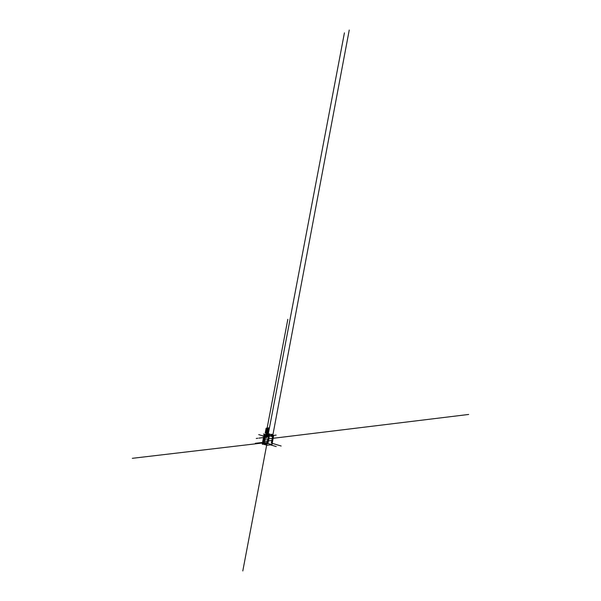 <?xml version="1.0" encoding="UTF-8"?>
<svg xmlns="http://www.w3.org/2000/svg" width="601" height="601" viewBox="0 0 601 601"><rect width="100%" height="100%" fill="white"/><g stroke="black" fill="none" stroke-linecap="round" stroke-linejoin="round"><path stroke-width="0.9" d="M263.546 444.229L267.047 445.273L271.945 444.717L273.665 435.575L269.669 434.358M267.933 443.515L271.945 444.717M267.302 443.38L262.352 443.959L264.117 434.726L269.068 434.095L267.302 443.38M269.053 434.162L264.275 434.771L262.524 443.936M267.896 443.726L262.224 444.147L264.057 434.561L269.218 433.899L267.385 443.553L267.896 443.726L269.729 434.042L269.218 433.899M262.622 444.289L267.783 443.688M262.224 444.147L267.385 443.553M281.155 446.017L271.344 443.065L349.241 30.05M273.402 436.965L269.406 435.748M268.73 435.537L263.584 433.975M268.279 434.02L344.426 32.852M264.395 436.326L258.723 434.606M270.578 444.875L276.22 446.566M267.16 434.403L266.634 437.167L263.749 437.528L265.011 437.37L264.072 442.261L262.817 442.411M256.244 438.46L257.829 438.264M266.16 436.349L264.538 436.551M273.493 435.425L275.153 435.222M268.925 434.673L267.009 434.914L266.461 437.806M269.03 434.658L272.043 434.275M264.079 435.778L267.4 435.357L267.595 434.35M267.64 434.102L267.948 432.472M263.756 435.823L262.427 435.988M267.798 438.94L266.994 443.418M266.957 443.598L242.796 570.95M262.705 442.99L267.19 442.381M264.973 439.376L268.031 438.918M268.136 438.903L468.675 414.457M264.365 442.802L265.89 434.568M265.935 434.32L287.826 319.326M262.382 443.027L132.325 458.315M267.205 434.162L268.399 427.882M265.988 437.25L266.513 434.485M266.559 434.245L267.753 427.965M265.837 432.968L266.776 428.1M263.749 437.528L267.655 437.04L268.181 434.275M268.234 434.027L269.428 427.739M263.366 437.581L258.881 438.137M267.182 436.221L268.617 436.041M268.722 436.025L276.152 435.094M262.472 442.449L255.297 443.298M263.426 442.336L264.365 437.453M266.13 428.19L265.199 433.051M263.599 441.435L267.67 440.946M267.776 440.939L272.553 440.368M267.009 437.122L267.535 434.358M267.588 434.11L268.782 427.829"/></g></svg>
